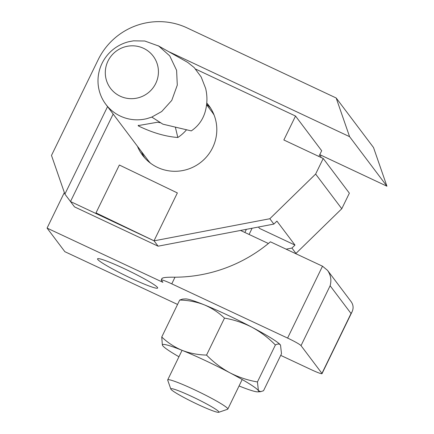<?xml version="1.0" encoding="UTF-8"?>
<svg xmlns="http://www.w3.org/2000/svg" width="434" height="434" viewBox="0 0 434 434"><rect width="100%" height="100%" fill="white"/><g stroke="black" fill="none" stroke-linecap="round" stroke-linejoin="round"><path stroke-width="0.65" d="M182.557 299.091L185.421 298.907A53.469 4.584 25.9 0 1 204.181 304.804C196.488 301.836 188.334 300.247 179.703 300.04L182.557 299.102M275.389 344.987C277.711 343.679 279.425 343.717 280.521 345.095L281.492 353.764L263.536 390.725L260.688 391.663L258.409 390.616L257.433 381.947L275.389 344.987C268.375 337.831 260.59 331.929 252.018 327.274A53.469 4.584 -154.1 0 0 204.181 304.804C211.738 307.999 218.508 312.437 224.497 318.122C234.056 319.744 243.23 322.793 252.018 327.274A53.469 4.584 25.9 0 1 280.521 345.095A53.469 4.584 25.9 0 1 280.532 345.111A53.469 4.584 25.9 0 1 280.559 345.149M257.433 381.947C247.754 380.287 238.581 377.233 229.906 372.795C221.242 368.059 213.452 362.157 206.541 355.083L224.497 318.122M206.541 355.083C197.899 354.866 189.739 353.276 182.063 350.319A53.469 4.584 -154.1 0 1 229.906 372.795A53.469 4.584 25.9 0 1 258.409 390.616A53.469 4.584 25.9 0 1 257.823 391.859A53.469 4.584 25.9 0 1 239.063 385.962M162.712 345.654L162.723 345.67A53.469 4.584 25.9 0 1 162.712 345.654A53.469 4.584 25.9 0 1 182.063 350.319C174.49 347.124 167.719 342.686 161.752 337.001L162.354 344.997M161.752 337.001L179.703 300.04M178.944 356.759A53.469 4.584 25.9 0 1 162.723 345.67M173.02 391.045A26.734 2.289 25.9 0 1 170.812 389.021A26.734 2.289 25.9 0 1 195.853 398.423A26.734 2.289 25.9 0 1 218.725 412.3A26.734 2.289 25.9 0 1 198.528 404.77A26.734 2.289 25.9 0 1 173.02 391.045M170.812 389.021L167.708 380.168A33.418 2.864 25.9 0 1 167.703 379.891A33.418 2.864 25.9 0 1 191.893 388.549A33.418 2.864 25.9 0 1 225.056 406.295A33.418 2.864 25.9 0 1 227.817 409.099A33.418 2.864 25.9 0 1 227.6 409.262L218.725 412.3M138.457 125.247L138.647 126.055C152.41 132.733 165.473 136.547 177.832 137.497A40.102 39.402 -37 0 0 186.414 129.912M138.647 126.055L138.115 125.61L157.499 122.242L160.716 122.8M158.106 45.695L187.716 62.398L194.226 67.601L201.17 76.959L205.662 88.476C207.544 96.484 207.316 104.464 204.984 112.422C202.586 120.158 198.018 126.316 191.28 130.894L162.858 124.167L151.824 117.093L147.061 118.596A40.102 39.402 143 0 1 105.82 104.312A40.102 39.402 143 0 1 99.077 90.001A40.102 39.402 143 0 1 128.621 41.756L133.498 40.834L144.782 41.013L158.73 46.058L169.754 55.894L176.605 70.351L177.289 85.113L171.772 100.395L161.708 111.527L151.802 117.077L147.061 118.596M321.024 157.466L320.39 154.927M175.412 127.412L177.832 137.497M106.021 78.798A26.734 26.268 143 0 1 139.466 46.791A26.734 26.268 143 0 1 150.11 91.156A26.734 26.268 143 0 1 106.021 78.798M268.396 243.496L240.528 230.449M64.346 192.544L47.073 228.1L162.896 282.322L161.329 280.239A13.367 1.145 25.9 0 1 161.242 279.99A13.367 1.145 25.9 0 1 171.772 283.852L287.59 338.075L322.505 266.199L270.42 241.814A147.034 144.473 143 0 1 175 277.207C166.547 277.104 162.262 277.554 162.148 278.552M246.387 229.331L244.857 232.478M249.089 234.458L252.111 228.235M351.095 301.619C353.363 304.814 353.694 308.194 352.082 311.769L351.035 313.494L330.122 285.751C331.652 280.147 330.784 275.015 327.529 270.36L351.095 301.619M322.505 266.199L327.529 270.36M287.59 338.075A13.367 1.145 25.9 0 1 301.028 345.643L321.941 373.392A13.367 1.145 25.9 0 1 322.023 373.641A13.367 1.145 25.9 0 1 311.493 369.784L280.711 355.37M123.869 268.478A33.418 2.864 25.9 0 1 157.661 288.035A33.418 2.864 25.9 0 1 126.354 276.008A33.418 2.864 25.9 0 1 97.547 258.827A33.418 2.864 25.9 0 1 123.869 268.478M47.073 228.1L64.85 251.682L177.56 304.451M214.13 115.129A40.102 39.402 -37 0 0 211.841 111.728L206.584 104.757M105.82 104.312L147.799 160A40.102 39.402 -37 0 0 150.435 163.141M206.768 102.977A41.436 40.715 143 0 1 208.721 105.375A41.436 40.715 143 0 1 207.284 155.996A41.436 40.715 143 0 1 157.537 167.421A41.436 40.715 143 0 1 142.547 155.258A41.436 40.715 143 0 1 137.437 146.258M113.165 114.055L70.492 201.544L96.744 213.886L95.995 212.893L154.01 240.805L177.365 192.929L119.35 165.012L95.995 212.893M96.744 213.886L154.07 240.832L269.823 218.736L315.632 174.056L323.221 158.497L283.852 139.987L295.527 116.046L195.566 69.055M168.642 51.679A33.418 32.838 143 0 1 170.616 52.525L349.582 136.661L386.927 186.208L373.522 147.533L336.176 97.986L187.038 27.879A66.831 65.67 -37 0 0 98.192 59.68L51.489 155.437L64.894 194.112L107.561 106.623M349.582 136.661L336.176 97.986M141.473 151.612A41.436 40.715 -37 0 0 144.674 157.846M210.626 108.131A41.436 40.715 -37 0 0 206.644 104.258M286.136 249.17L291.93 248.064L294.984 245.085L276.908 221.107L273.854 224.085L158.101 246.186L74.529 206.893L64.894 194.112M294.984 245.085L259.532 228.42L258.48 227.02M291.93 248.064L295.961 253.418L341.775 208.738L349.365 193.179L323.221 158.497M315.632 174.056L341.775 208.738M269.823 218.736L273.854 224.085M295.418 253.521L295.961 253.418M154.07 240.832L158.101 246.186M318.876 156.452L321.67 150.728L295.527 116.046M319.766 154.634L386.927 186.208M321.941 373.392L351.035 313.494M301.028 345.643L330.122 285.751M171.772 283.852L175 277.207M170.616 52.525L170.963 52.986M257.823 391.859L260.688 391.674M227.817 409.099L242.183 379.528M167.703 379.891L182.068 350.325M322.023 373.641L352.082 311.769M161.242 279.99L162.094 278.243"/></g></svg>

